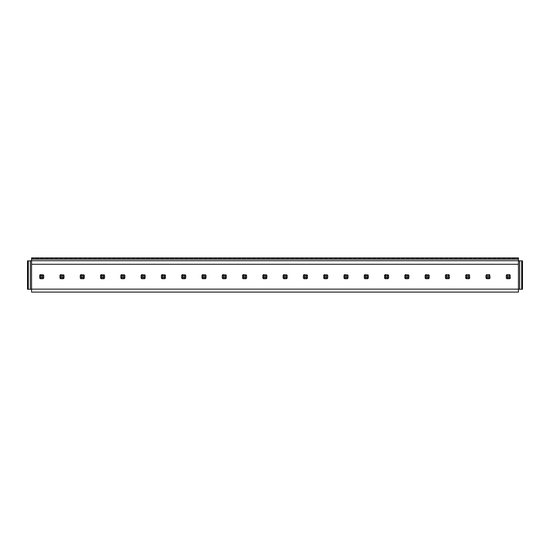 <?xml version="1.0" encoding="UTF-8"?>
<svg xmlns="http://www.w3.org/2000/svg" width="550" height="550" viewBox="0 0 550 550"><rect width="100%" height="100%" fill="white"/><g stroke="black" fill="none" stroke-linecap="round" stroke-linejoin="round"><path stroke-width="0.41" stroke-dasharray="2.75 2.06" d="M39.669 278.032L39.978 274.966A2.434 2.434 0 0 0 39.669 275.337L39.669 278.032A2.434 2.434 0 0 0 40.356 278.712L43.044 278.712L39.978 278.403L40.487 277.901L40.487 275.468L42.921 275.468L43.422 274.966A2.434 2.434 0 0 0 43.044 274.656L43.422 274.966A2.434 2.434 0 0 1 43.732 275.337A2.434 2.434 0 0 0 43.044 274.656L40.356 274.656A2.434 2.434 0 0 0 39.669 275.337L39.978 278.403M518.444 264.268L518.444 289.142L31.556 289.142L31.556 264.268L518.444 264.268L518.444 257.895L31.556 257.895L31.556 260.941L518.444 260.941L31.556 260.941L518.444 260.941L518.444 289.142M60.768 275.468L60.266 274.966L59.957 275.337L60.266 278.403L60.768 277.901L60.768 275.468L63.202 275.468L63.711 274.966A2.434 2.434 0 0 0 63.333 274.656A2.434 2.434 0 0 1 64.013 275.337A2.434 2.434 0 0 0 63.711 274.966L60.266 274.966A2.434 2.434 0 0 0 59.957 275.337A2.434 2.434 0 0 1 60.644 274.656M59.957 278.032A2.434 2.434 0 0 0 60.644 278.712L63.333 278.712A2.434 2.434 0 0 0 64.013 278.032L63.711 278.403A2.434 2.434 0 0 0 64.013 278.032L63.711 274.966M40.356 278.712L43.044 278.712A2.434 2.434 0 0 0 43.732 278.032L43.422 278.403A2.434 2.434 0 0 0 43.732 278.032L43.422 274.966M81.056 275.468L80.554 274.966L80.245 275.337L80.554 278.403L81.056 277.901L81.056 275.468L83.49 275.468L83.999 274.966A2.434 2.434 0 0 0 83.621 274.656A2.434 2.434 0 0 1 84.301 275.337A2.434 2.434 0 0 0 83.999 274.966L80.554 274.966A2.434 2.434 0 0 0 80.245 275.337A2.434 2.434 0 0 1 80.926 274.656M80.245 278.032A2.434 2.434 0 0 0 80.926 278.712L83.621 278.712A2.434 2.434 0 0 0 84.301 278.032L83.999 278.403A2.434 2.434 0 0 0 84.301 278.032L83.999 274.966M101.344 275.468L100.843 274.966L100.533 275.337L100.843 278.403L101.344 277.901L101.344 275.468L103.778 275.468L104.28 274.966A2.434 2.434 0 0 0 103.909 274.656A2.434 2.434 0 0 1 104.589 275.337A2.434 2.434 0 0 0 104.28 274.966L100.843 274.966A2.434 2.434 0 0 0 100.533 275.337A2.434 2.434 0 0 1 101.214 274.656M100.533 278.032A2.434 2.434 0 0 0 101.214 278.712L103.909 278.712A2.434 2.434 0 0 0 104.589 278.032L104.28 278.403A2.434 2.434 0 0 0 104.589 278.032L104.28 274.966M121.632 275.468L121.124 274.966L120.821 275.337L121.124 278.403L121.632 277.901L121.632 275.468L124.066 275.468L124.568 274.966A2.434 2.434 0 0 0 124.197 274.656A2.434 2.434 0 0 1 124.877 275.337A2.434 2.434 0 0 0 124.568 274.966L121.124 274.966A2.434 2.434 0 0 0 120.821 275.337A2.434 2.434 0 0 1 121.502 274.656M120.821 278.032A2.434 2.434 0 0 0 121.502 278.712L124.197 278.712A2.434 2.434 0 0 0 124.877 278.032L124.568 278.403A2.434 2.434 0 0 0 124.877 278.032L124.568 274.966M141.921 275.468L141.412 274.966L141.109 275.337L141.412 278.403L141.921 277.901L141.921 275.468L144.354 275.468L144.856 274.966A2.434 2.434 0 0 0 144.478 274.656A2.434 2.434 0 0 1 145.166 275.337A2.434 2.434 0 0 0 144.856 274.966L141.412 274.966A2.434 2.434 0 0 0 141.109 275.337A2.434 2.434 0 0 1 141.79 274.656M141.109 278.032A2.434 2.434 0 0 0 141.79 278.712L144.478 278.712A2.434 2.434 0 0 0 145.166 278.032L144.856 278.403A2.434 2.434 0 0 0 145.166 278.032L144.856 274.966M162.202 275.468L161.7 274.966L161.391 275.337L161.7 278.403L162.202 277.901L162.202 275.468L164.642 275.468L165.144 274.966A2.434 2.434 0 0 0 164.766 274.656A2.434 2.434 0 0 1 165.454 275.337A2.434 2.434 0 0 0 165.144 274.966L161.7 274.966A2.434 2.434 0 0 0 161.391 275.337A2.434 2.434 0 0 1 162.078 274.656M161.391 278.032A2.434 2.434 0 0 0 162.078 278.712L164.766 278.712A2.434 2.434 0 0 0 165.454 278.032L165.144 278.403A2.434 2.434 0 0 0 165.454 278.032L165.144 274.966M182.49 275.468L181.988 274.966L181.679 275.337L181.988 278.403L182.49 277.901L182.49 275.468L184.924 275.468L185.433 274.966A2.434 2.434 0 0 0 185.054 274.656A2.434 2.434 0 0 1 185.735 275.337A2.434 2.434 0 0 0 185.433 274.966L181.988 274.966A2.434 2.434 0 0 0 181.679 275.337A2.434 2.434 0 0 1 182.366 274.656M181.679 278.032A2.434 2.434 0 0 0 182.366 278.712L185.054 278.712A2.434 2.434 0 0 0 185.735 278.032L185.433 278.403A2.434 2.434 0 0 0 185.735 278.032L185.433 274.966M202.778 275.468L202.276 274.966L201.967 275.337L202.276 278.403L202.778 277.901L202.778 275.468L205.212 275.468L205.721 274.966A2.434 2.434 0 0 0 205.343 274.656A2.434 2.434 0 0 1 206.023 275.337A2.434 2.434 0 0 0 205.721 274.966L202.276 274.966A2.434 2.434 0 0 0 201.967 275.337A2.434 2.434 0 0 1 202.647 274.656M201.967 278.032A2.434 2.434 0 0 0 202.647 278.712L205.343 278.712A2.434 2.434 0 0 0 206.023 278.032L205.721 278.403A2.434 2.434 0 0 0 206.023 278.032L205.721 274.966M223.066 275.468L222.564 274.966L222.255 275.337L222.564 278.403L223.066 277.901L223.066 275.468L225.5 275.468L226.002 274.966A2.434 2.434 0 0 0 225.631 274.656A2.434 2.434 0 0 1 226.311 275.337A2.434 2.434 0 0 0 226.002 274.966L222.564 274.966A2.434 2.434 0 0 0 222.255 275.337A2.434 2.434 0 0 1 222.936 274.656M222.255 278.032A2.434 2.434 0 0 0 222.936 278.712L225.631 278.712A2.434 2.434 0 0 0 226.311 278.032L226.002 278.403A2.434 2.434 0 0 0 226.311 278.032L226.002 274.966M243.354 275.468L242.846 274.966L242.543 275.337L242.846 278.403L243.354 277.901L243.354 275.468L245.788 275.468L246.29 274.966A2.434 2.434 0 0 0 245.919 274.656A2.434 2.434 0 0 1 246.599 275.337A2.434 2.434 0 0 0 246.29 274.966L242.846 274.966A2.434 2.434 0 0 0 242.543 275.337A2.434 2.434 0 0 1 243.224 274.656M242.543 278.032A2.434 2.434 0 0 0 243.224 278.712L245.919 278.712A2.434 2.434 0 0 0 246.599 278.032L246.29 278.403A2.434 2.434 0 0 0 246.599 278.032L246.29 274.966M263.643 275.468L263.134 274.966L262.831 275.337L263.134 278.403L263.643 277.901L263.643 275.468L266.076 275.468L266.578 274.966A2.434 2.434 0 0 0 266.2 274.656A2.434 2.434 0 0 1 266.887 275.337A2.434 2.434 0 0 0 266.578 274.966L263.134 274.966A2.434 2.434 0 0 0 262.831 275.337A2.434 2.434 0 0 1 263.512 274.656M262.831 278.032A2.434 2.434 0 0 0 263.512 278.712L266.2 278.712A2.434 2.434 0 0 0 266.887 278.032L266.578 278.403A2.434 2.434 0 0 0 266.887 278.032L266.578 274.966M283.924 275.468L283.422 274.966L283.113 275.337L283.422 278.403L283.924 277.901L283.924 275.468L286.357 275.468L286.866 274.966A2.434 2.434 0 0 0 286.488 274.656A2.434 2.434 0 0 1 287.169 275.337A2.434 2.434 0 0 0 286.866 274.966L283.422 274.966A2.434 2.434 0 0 0 283.113 275.337A2.434 2.434 0 0 1 283.8 274.656M283.113 278.032A2.434 2.434 0 0 0 283.8 278.712L286.488 278.712A2.434 2.434 0 0 0 287.169 278.032L286.866 278.403A2.434 2.434 0 0 0 287.169 278.032L286.866 274.966M304.212 275.468L303.71 274.966L303.401 275.337L303.71 278.403L304.212 277.901L304.212 275.468L306.646 275.468L307.154 274.966A2.434 2.434 0 0 0 306.776 274.656A2.434 2.434 0 0 1 307.457 275.337A2.434 2.434 0 0 0 307.154 274.966L303.71 274.966A2.434 2.434 0 0 0 303.401 275.337A2.434 2.434 0 0 1 304.081 274.656M303.401 278.032A2.434 2.434 0 0 0 304.081 278.712L306.776 278.712A2.434 2.434 0 0 0 307.457 278.032L307.154 278.403A2.434 2.434 0 0 0 307.457 278.032L307.154 274.966M324.5 275.468L323.998 274.966L323.689 275.337L323.998 278.403L324.5 277.901L324.5 275.468L326.934 275.468L327.436 274.966A2.434 2.434 0 0 0 327.064 274.656A2.434 2.434 0 0 1 327.745 275.337A2.434 2.434 0 0 0 327.436 274.966L323.998 274.966A2.434 2.434 0 0 0 323.689 275.337A2.434 2.434 0 0 1 324.369 274.656M323.689 278.032A2.434 2.434 0 0 0 324.369 278.712L327.064 278.712A2.434 2.434 0 0 0 327.745 278.032L327.436 278.403A2.434 2.434 0 0 0 327.745 278.032L327.436 274.966M344.788 275.468L344.279 274.966L343.977 275.337L344.279 278.403L344.788 277.901L344.788 275.468L347.222 275.468L347.724 274.966A2.434 2.434 0 0 0 347.353 274.656A2.434 2.434 0 0 1 348.033 275.337A2.434 2.434 0 0 0 347.724 274.966L344.279 274.966A2.434 2.434 0 0 0 343.977 275.337A2.434 2.434 0 0 1 344.657 274.656M343.977 278.032A2.434 2.434 0 0 0 344.657 278.712L347.353 278.712A2.434 2.434 0 0 0 348.033 278.032L347.724 278.403A2.434 2.434 0 0 0 348.033 278.032L347.724 274.966M365.076 275.468L364.567 274.966L364.265 275.337L364.567 278.403L365.076 277.901L365.076 275.468L367.51 275.468L368.012 274.966A2.434 2.434 0 0 0 367.634 274.656A2.434 2.434 0 0 1 368.321 275.337A2.434 2.434 0 0 0 368.012 274.966L364.567 274.966A2.434 2.434 0 0 0 364.265 275.337A2.434 2.434 0 0 1 364.946 274.656M364.265 278.032A2.434 2.434 0 0 0 364.946 278.712L367.634 278.712A2.434 2.434 0 0 0 368.321 278.032L368.012 278.403A2.434 2.434 0 0 0 368.321 278.032L368.012 274.966M385.357 275.468L384.856 274.966L384.546 275.337L384.856 278.403L385.357 277.901L385.357 275.468L387.798 275.468L388.3 274.966A2.434 2.434 0 0 0 387.922 274.656A2.434 2.434 0 0 1 388.609 275.337A2.434 2.434 0 0 0 388.3 274.966L384.856 274.966A2.434 2.434 0 0 0 384.546 275.337A2.434 2.434 0 0 1 385.234 274.656M384.546 278.032A2.434 2.434 0 0 0 385.234 278.712L387.922 278.712A2.434 2.434 0 0 0 388.609 278.032L388.3 278.403A2.434 2.434 0 0 0 388.609 278.032L388.3 274.966M405.646 275.468L405.144 274.966L404.834 275.337L405.144 278.403L405.646 277.901L405.646 275.468L408.079 275.468L408.588 274.966A2.434 2.434 0 0 0 408.21 274.656A2.434 2.434 0 0 1 408.891 275.337A2.434 2.434 0 0 0 408.588 274.966L405.144 274.966A2.434 2.434 0 0 0 404.834 275.337A2.434 2.434 0 0 1 405.522 274.656M404.834 278.032A2.434 2.434 0 0 0 405.522 278.712L408.21 278.712A2.434 2.434 0 0 0 408.891 278.032L408.588 278.403A2.434 2.434 0 0 0 408.891 278.032L408.588 274.966M425.934 275.468L425.432 274.966L425.123 275.337L425.432 278.403L425.934 277.901L425.934 275.468L428.368 275.468L428.876 274.966A2.434 2.434 0 0 0 428.498 274.656A2.434 2.434 0 0 1 429.179 275.337A2.434 2.434 0 0 0 428.876 274.966L425.432 274.966A2.434 2.434 0 0 0 425.123 275.337A2.434 2.434 0 0 1 425.803 274.656M425.123 278.032A2.434 2.434 0 0 0 425.803 278.712L428.498 278.712A2.434 2.434 0 0 0 429.179 278.032L428.876 278.403A2.434 2.434 0 0 0 429.179 278.032L428.876 274.966M446.222 275.468L445.72 274.966L445.411 275.337L445.72 278.403L446.222 277.901L446.222 275.468L448.656 275.468L449.158 274.966A2.434 2.434 0 0 1 449.467 275.337L448.786 274.656A2.434 2.434 0 0 1 449.467 275.337L449.467 278.032A2.434 2.434 0 0 1 448.786 278.712L446.091 278.712A2.434 2.434 0 0 1 445.411 278.032L445.411 275.337A2.434 2.434 0 0 1 446.091 274.656L448.786 274.656L445.72 274.966A2.434 2.434 0 0 0 445.411 275.337L445.411 278.032M448.786 278.712L446.091 278.712L449.158 278.403A2.434 2.434 0 0 0 449.467 278.032L449.467 275.337L449.158 278.403L448.656 277.901L448.656 275.468M466.51 275.468L466.001 274.966L465.699 275.337L466.001 278.403L466.51 277.901L466.51 275.468L468.944 275.468L469.446 274.966A2.434 2.434 0 0 1 469.755 275.337L469.074 274.656A2.434 2.434 0 0 1 469.755 275.337L469.755 278.032A2.434 2.434 0 0 1 469.074 278.712L466.379 278.712A2.434 2.434 0 0 1 465.699 278.032L465.699 275.337A2.434 2.434 0 0 1 466.379 274.656L469.074 274.656L466.001 274.966A2.434 2.434 0 0 0 465.699 275.337L465.699 278.032M469.074 278.712L466.379 278.712L469.446 278.403A2.434 2.434 0 0 0 469.755 278.032L469.755 275.337L469.446 278.403L468.944 277.901L468.944 275.468M486.798 275.468L486.289 274.966L485.987 275.337L486.289 278.403L486.798 277.901L486.798 275.468L489.232 275.468L489.734 274.966A2.434 2.434 0 0 1 490.043 275.337L489.356 274.656A2.434 2.434 0 0 1 490.043 275.337L490.043 278.032A2.434 2.434 0 0 1 489.356 278.712L486.668 278.712A2.434 2.434 0 0 1 485.987 278.032L485.987 275.337A2.434 2.434 0 0 1 486.668 274.656L489.356 274.656L486.289 274.966A2.434 2.434 0 0 0 485.987 275.337L485.987 278.032M489.356 278.712L486.668 278.712L489.734 278.403A2.434 2.434 0 0 0 490.043 278.032L490.043 275.337L489.734 278.403L489.232 277.901L489.232 275.468M507.079 275.468L506.578 274.966L506.268 275.337L506.578 278.403L507.079 277.901L507.079 275.468L509.513 275.468L510.022 274.966A2.434 2.434 0 0 1 510.331 275.337L509.644 274.656A2.434 2.434 0 0 1 510.331 275.337L510.331 278.032A2.434 2.434 0 0 1 509.644 278.712L506.956 278.712A2.434 2.434 0 0 1 506.268 278.032L506.268 275.337A2.434 2.434 0 0 1 506.956 274.656L509.644 274.656L506.578 274.966A2.434 2.434 0 0 0 506.268 275.337L506.268 278.032M509.644 278.712L506.956 278.712L510.022 278.403A2.434 2.434 0 0 0 510.331 278.032L510.331 275.337L510.022 278.403L509.513 277.901L509.513 275.468M40.356 274.656L43.044 274.656L40.356 274.656L39.978 274.966L40.487 275.468M518.444 292.105L518.444 260.941L30.339 260.858L30.339 289.259L31.556 289.259L31.556 260.941L31.556 292.105L518.444 292.105M521.689 289.259L521.689 260.858L522.5 260.858L522.5 289.259L518.444 289.259M28.311 289.259L28.311 260.858L27.5 260.858L27.5 289.259L30.339 289.259M31.556 260.535L31.556 258.424L31.556 260.535L518.444 260.535L31.556 260.535M31.556 258.424L518.444 258.424L31.556 258.424M28.311 260.858L30.339 260.858M31.556 264.268L31.556 260.858M519.661 289.259L519.661 260.858L518.444 260.858M521.689 260.858L519.661 260.858M43.732 278.032L43.732 275.337L43.732 278.032M64.013 278.032L64.013 275.337L64.013 278.032M84.301 278.032L84.301 275.337L84.301 278.032M104.589 278.032L104.589 275.337L104.589 278.032M124.877 278.032L124.877 275.337L124.877 278.032M145.166 278.032L145.166 275.337L145.166 278.032M165.454 278.032L165.454 275.337L165.454 278.032M185.735 278.032L185.735 275.337L185.735 278.032M206.023 278.032L206.023 275.337L206.023 278.032M226.311 278.032L226.311 275.337L226.311 278.032M246.599 278.032L246.599 275.337L246.599 278.032M266.887 278.032L266.887 275.337L266.887 278.032M287.169 278.032L287.169 275.337L287.169 278.032M307.457 278.032L307.457 275.337L307.457 278.032M327.745 278.032L327.745 275.337L327.745 278.032M348.033 278.032L348.033 275.337L348.033 278.032M368.321 278.032L368.321 275.337L368.321 278.032M388.609 278.032L388.609 275.337L388.609 278.032M408.891 278.032L408.891 275.337L408.891 278.032M429.179 278.032L429.179 275.337L429.179 278.032M43.044 278.712L43.422 278.403L42.921 277.901L42.921 275.468M40.487 277.901L42.921 277.901M63.333 278.712L63.711 278.403L63.202 277.901L63.202 275.468M60.768 277.901L63.202 277.901M60.644 278.712L60.266 278.403M83.621 278.712L83.999 278.403L83.49 277.901L83.49 275.468M81.056 277.901L83.49 277.901M80.926 278.712L80.554 278.403M103.909 278.712L104.28 278.403L103.778 277.901L103.778 275.468M101.344 277.901L103.778 277.901M101.214 278.712L100.843 278.403M124.197 278.712L124.568 278.403L124.066 277.901L124.066 275.468M121.632 277.901L124.066 277.901M121.502 278.712L121.124 278.403M144.478 278.712L144.856 278.403L144.354 277.901L144.354 275.468M141.921 277.901L144.354 277.901M141.79 278.712L141.412 278.403M164.766 278.712L165.144 278.403L164.642 277.901L164.642 275.468M162.202 277.901L164.642 277.901M162.078 278.712L161.7 278.403M185.054 278.712L185.433 278.403L184.924 277.901L184.924 275.468M182.49 277.901L184.924 277.901M182.366 278.712L181.988 278.403M205.343 278.712L205.721 278.403L205.212 277.901L205.212 275.468M202.778 277.901L205.212 277.901M202.647 278.712L202.276 278.403M225.631 278.712L226.002 278.403L225.5 277.901L225.5 275.468M223.066 277.901L225.5 277.901M222.936 278.712L222.564 278.403M245.919 278.712L246.29 278.403L245.788 277.901L245.788 275.468M243.354 277.901L245.788 277.901M243.224 278.712L242.846 278.403M266.2 278.712L266.578 278.403L266.076 277.901L266.076 275.468M263.643 277.901L266.076 277.901M263.512 278.712L263.134 278.403M286.488 278.712L286.866 278.403L286.357 277.901L286.357 275.468M283.924 277.901L286.357 277.901M283.8 278.712L283.422 278.403M306.776 278.712L307.154 278.403L306.646 277.901L306.646 275.468M304.212 277.901L306.646 277.901M304.081 278.712L303.71 278.403M327.064 278.712L327.436 278.403L326.934 277.901L326.934 275.468M324.5 277.901L326.934 277.901M324.369 278.712L323.998 278.403M347.353 278.712L347.724 278.403L347.222 277.901L347.222 275.468M344.788 277.901L347.222 277.901M344.657 278.712L344.279 278.403M367.634 278.712L368.012 278.403L367.51 277.901L367.51 275.468M365.076 277.901L367.51 277.901M364.946 278.712L364.567 278.403M387.922 278.712L388.3 278.403L387.798 277.901L387.798 275.468M385.357 277.901L387.798 277.901M385.234 278.712L384.856 278.403M408.21 278.712L408.588 278.403L408.079 277.901L408.079 275.468M405.646 277.901L408.079 277.901M405.522 278.712L405.144 278.403M428.498 278.712L428.876 278.403L428.368 277.901L428.368 275.468M425.934 277.901L428.368 277.901M425.803 278.712L425.432 278.403M446.091 274.656L448.786 274.656M446.222 277.901L448.656 277.901M446.091 278.712L445.72 278.403M466.379 274.656L469.074 274.656M466.51 277.901L468.944 277.901M466.379 278.712L466.001 278.403M486.668 274.656L489.356 274.656M486.798 277.901L489.232 277.901M486.668 278.712L486.289 278.403M506.956 274.656L509.644 274.656M507.079 277.901L509.513 277.901M506.956 278.712L506.578 278.403"/><path stroke-width="0.82" d="M59.957 278.032L60.644 278.712A2.434 2.434 0 0 1 59.957 278.032L59.957 275.337L60.644 274.656A2.434 2.434 0 0 0 60.266 274.966L61.174 275.873L62.796 275.873L62.796 277.496L63.711 278.403A2.434 2.434 0 0 1 63.333 278.712L64.013 278.032L64.013 275.337L63.711 274.966L62.796 275.873M39.669 278.032L40.356 278.712A2.434 2.434 0 0 1 39.669 278.032L39.669 275.337L40.356 274.656A2.434 2.434 0 0 0 39.978 274.966L40.892 275.873L42.515 275.873L42.515 277.496L43.422 278.403A2.434 2.434 0 0 1 43.044 278.712L43.732 278.032L43.732 275.337L43.422 274.966L42.515 275.873M80.245 278.032L80.926 278.712A2.434 2.434 0 0 1 80.245 278.032L80.245 275.337L80.926 274.656A2.434 2.434 0 0 0 80.554 274.966L81.462 275.873L83.084 275.873L83.084 277.496L83.999 278.403A2.434 2.434 0 0 1 83.621 278.712L84.301 278.032L84.301 275.337L83.999 274.966L83.084 275.873M100.533 278.032L101.214 278.712A2.434 2.434 0 0 1 100.533 278.032L100.533 275.337L101.214 274.656A2.434 2.434 0 0 0 100.843 274.966L101.75 275.873L103.373 275.873L103.373 277.496L104.28 278.403A2.434 2.434 0 0 1 103.909 278.712L104.589 278.032L104.589 275.337L104.28 274.966L103.373 275.873M120.821 278.032L121.502 278.712A2.434 2.434 0 0 1 120.821 278.032L120.821 275.337L121.502 274.656A2.434 2.434 0 0 0 121.124 274.966L122.038 275.873L123.661 275.873L123.661 277.496L124.568 278.403A2.434 2.434 0 0 1 124.197 278.712L124.877 278.032L124.877 275.337L124.568 274.966L123.661 275.873M141.109 278.032L141.79 278.712A2.434 2.434 0 0 1 141.109 278.032L141.109 275.337L141.79 274.656A2.434 2.434 0 0 0 141.412 274.966L142.326 275.873L143.949 275.873L143.949 277.496L144.856 278.403A2.434 2.434 0 0 1 144.478 278.712L145.166 278.032L145.166 275.337L144.856 274.966L143.949 275.873M161.391 278.032L162.078 278.712A2.434 2.434 0 0 1 161.391 278.032L161.391 275.337L162.078 274.656A2.434 2.434 0 0 0 161.7 274.966L162.608 275.873L164.237 275.873L164.237 277.496L165.144 278.403A2.434 2.434 0 0 1 164.766 278.712L165.454 278.032L165.454 275.337L165.144 274.966L164.237 275.873M181.679 278.032L182.366 278.712A2.434 2.434 0 0 1 181.679 278.032L181.679 275.337L182.366 274.656A2.434 2.434 0 0 0 181.988 274.966L182.896 275.873L184.518 275.873L184.518 277.496L185.433 278.403A2.434 2.434 0 0 1 185.054 278.712L185.735 278.032L185.735 275.337L185.433 274.966L184.518 275.873M201.967 278.032L202.647 278.712A2.434 2.434 0 0 1 201.967 278.032L201.967 275.337L202.647 274.656A2.434 2.434 0 0 0 202.276 274.966L203.184 275.873L204.806 275.873L204.806 277.496L205.721 278.403A2.434 2.434 0 0 1 205.343 278.712L206.023 278.032L206.023 275.337L205.721 274.966L204.806 275.873M222.255 278.032L222.936 278.712A2.434 2.434 0 0 1 222.255 278.032L222.255 275.337L222.936 274.656A2.434 2.434 0 0 0 222.564 274.966L223.472 275.873L225.094 275.873L225.094 277.496L226.002 278.403A2.434 2.434 0 0 1 225.631 278.712L226.311 278.032L226.311 275.337L226.002 274.966L225.094 275.873M242.543 278.032L243.224 278.712A2.434 2.434 0 0 1 242.543 278.032L242.543 275.337L243.224 274.656A2.434 2.434 0 0 0 242.846 274.966L243.76 275.873L245.383 275.873L245.383 277.496L246.29 278.403A2.434 2.434 0 0 1 245.919 278.712L246.599 278.032L246.599 275.337L246.29 274.966L245.383 275.873M262.831 278.032L263.512 278.712A2.434 2.434 0 0 1 262.831 278.032L262.831 275.337L263.512 274.656A2.434 2.434 0 0 0 263.134 274.966L264.048 275.873L265.671 275.873L265.671 277.496L266.578 278.403A2.434 2.434 0 0 1 266.2 278.712L266.887 278.032L266.887 275.337L266.578 274.966L265.671 275.873M283.113 278.032L283.8 278.712A2.434 2.434 0 0 1 283.113 278.032L283.113 275.337L283.8 274.656A2.434 2.434 0 0 0 283.422 274.966L284.329 275.873L285.952 275.873L285.952 277.496L286.866 278.403A2.434 2.434 0 0 1 286.488 278.712L287.169 278.032L287.169 275.337L286.866 274.966L285.952 275.873M303.401 278.032L304.081 278.712A2.434 2.434 0 0 1 303.401 278.032L303.401 275.337L304.081 274.656A2.434 2.434 0 0 0 303.71 274.966L304.618 275.873L306.24 275.873L306.24 277.496L307.154 278.403A2.434 2.434 0 0 1 306.776 278.712L307.457 278.032L307.457 275.337L307.154 274.966L306.24 275.873M323.689 278.032L324.369 278.712A2.434 2.434 0 0 1 323.689 278.032L323.689 275.337L324.369 274.656A2.434 2.434 0 0 0 323.998 274.966L324.906 275.873L326.528 275.873L326.528 277.496L327.436 278.403A2.434 2.434 0 0 1 327.064 278.712L327.745 278.032L327.745 275.337L327.436 274.966L326.528 275.873M343.977 278.032L344.657 278.712A2.434 2.434 0 0 1 343.977 278.032L343.977 275.337L344.657 274.656A2.434 2.434 0 0 0 344.279 274.966L345.194 275.873L346.816 275.873L346.816 277.496L347.724 278.403A2.434 2.434 0 0 1 347.353 278.712L348.033 278.032L348.033 275.337L347.724 274.966L346.816 275.873M364.265 278.032L364.946 278.712A2.434 2.434 0 0 1 364.265 278.032L364.265 275.337L364.946 274.656A2.434 2.434 0 0 0 364.567 274.966L365.482 275.873L367.104 275.873L367.104 277.496L368.012 278.403A2.434 2.434 0 0 1 367.634 278.712L368.321 278.032L368.321 275.337L368.012 274.966L367.104 275.873M384.546 278.032L385.234 278.712A2.434 2.434 0 0 1 384.546 278.032L384.546 275.337L385.234 274.656A2.434 2.434 0 0 0 384.856 274.966L385.763 275.873L387.393 275.873L387.393 277.496L388.3 278.403A2.434 2.434 0 0 1 387.922 278.712L388.609 278.032L388.609 275.337L388.3 274.966L387.393 275.873M404.834 278.032L405.522 278.712A2.434 2.434 0 0 1 404.834 278.032L404.834 275.337L405.522 274.656A2.434 2.434 0 0 0 405.144 274.966L406.051 275.873L407.674 275.873L407.674 277.496L408.588 278.403A2.434 2.434 0 0 1 408.21 278.712L408.891 278.032L408.891 275.337L408.588 274.966L407.674 275.873M425.123 278.032L425.803 278.712A2.434 2.434 0 0 1 425.123 278.032L425.123 275.337L425.803 274.656A2.434 2.434 0 0 0 425.432 274.966L426.339 275.873L427.962 275.873L427.962 277.496L428.876 278.403A2.434 2.434 0 0 1 428.498 278.712L429.179 278.032L429.179 275.337L428.876 274.966L427.962 275.873M445.411 278.032L446.091 278.712A2.434 2.434 0 0 1 445.411 278.032L445.411 275.337L446.091 274.656A2.434 2.434 0 0 0 445.72 274.966L446.627 275.873L448.25 275.873L448.25 277.496L449.158 278.403A2.434 2.434 0 0 1 448.786 278.712L449.467 278.032L449.158 274.966A2.434 2.434 0 0 0 448.786 274.656L449.158 274.966L448.25 275.873M465.699 278.032L466.379 278.712A2.434 2.434 0 0 1 465.699 278.032L465.699 275.337L466.379 274.656A2.434 2.434 0 0 0 466.001 274.966L466.916 275.873L468.538 275.873L468.538 277.496L469.446 278.403A2.434 2.434 0 0 1 469.074 278.712L469.755 278.032L469.446 274.966A2.434 2.434 0 0 0 469.074 274.656L469.446 274.966L468.538 275.873M485.987 278.032L486.668 278.712A2.434 2.434 0 0 1 485.987 278.032L485.987 275.337L486.668 274.656A2.434 2.434 0 0 0 486.289 274.966L487.204 275.873L488.826 275.873L488.826 277.496L489.734 278.403A2.434 2.434 0 0 1 489.356 278.712L490.043 278.032L489.734 274.966A2.434 2.434 0 0 0 489.356 274.656L489.734 274.966L488.826 275.873M506.268 278.032L506.956 278.712A2.434 2.434 0 0 1 506.268 278.032L506.268 275.337L506.956 274.656A2.434 2.434 0 0 0 506.578 274.966L507.485 275.873L509.107 275.873L509.107 277.496L510.022 278.403A2.434 2.434 0 0 1 509.644 278.712L510.331 278.032L510.022 274.966A2.434 2.434 0 0 0 509.644 274.656L510.022 274.966L509.107 275.873M518.444 289.142L518.444 292.105L31.556 292.105L31.556 289.142L518.444 289.142L518.444 257.895L31.556 257.895L31.556 259.153L518.444 259.153M518.444 289.259L519.661 289.259L519.661 260.858L522.5 260.858L522.5 289.259L521.689 289.259L521.689 260.858M518.444 260.858L519.661 260.858M519.661 289.259L521.689 289.259M31.556 289.259L27.5 289.259L27.5 260.858L31.556 260.858M28.311 289.259L28.311 260.858M30.339 289.259L30.339 260.858M31.556 289.142L31.556 264.268L518.444 264.268M31.556 259.153L31.556 264.268M39.978 278.403L40.892 277.496L40.892 275.873M40.356 274.656L43.422 274.966M40.356 278.712L43.044 278.712M40.892 277.496L42.515 277.496M60.266 278.403L61.174 277.496L61.174 275.873M60.644 274.656L63.711 274.966M60.644 278.712L63.333 278.712M61.174 277.496L62.796 277.496M80.554 278.403L81.462 277.496L81.462 275.873M80.926 274.656L83.999 274.966M80.926 278.712L83.621 278.712M81.462 277.496L83.084 277.496M100.843 278.403L101.75 277.496L101.75 275.873M101.214 274.656L104.28 274.966M101.214 278.712L103.909 278.712M101.75 277.496L103.373 277.496M121.124 278.403L122.038 277.496L122.038 275.873M121.502 274.656L124.568 274.966M121.502 278.712L124.197 278.712M122.038 277.496L123.661 277.496M141.412 278.403L142.326 277.496L142.326 275.873M141.79 274.656L144.856 274.966M141.79 278.712L144.478 278.712M142.326 277.496L143.949 277.496M161.7 278.403L162.608 277.496L162.608 275.873M162.078 274.656L165.144 274.966M162.078 278.712L164.766 278.712M162.608 277.496L164.237 277.496M181.988 278.403L182.896 277.496L182.896 275.873M182.366 274.656L185.433 274.966M182.366 278.712L185.054 278.712M182.896 277.496L184.518 277.496M202.276 278.403L203.184 277.496L203.184 275.873M202.647 274.656L205.721 274.966M202.647 278.712L205.343 278.712M203.184 277.496L204.806 277.496M222.564 278.403L223.472 277.496L223.472 275.873M222.936 274.656L226.002 274.966M222.936 278.712L225.631 278.712M223.472 277.496L225.094 277.496M242.846 278.403L243.76 277.496L243.76 275.873M243.224 274.656L246.29 274.966M243.224 278.712L245.919 278.712M243.76 277.496L245.383 277.496M263.134 278.403L264.048 277.496L264.048 275.873M263.512 274.656L266.578 274.966M263.512 278.712L266.2 278.712M264.048 277.496L265.671 277.496M283.422 278.403L284.329 277.496L284.329 275.873M283.8 274.656L286.866 274.966M283.8 278.712L286.488 278.712M284.329 277.496L285.952 277.496M303.71 278.403L304.618 277.496L304.618 275.873M304.081 274.656L307.154 274.966M304.081 278.712L306.776 278.712M304.618 277.496L306.24 277.496M323.998 278.403L324.906 277.496L324.906 275.873M324.369 274.656L327.436 274.966M324.369 278.712L327.064 278.712M324.906 277.496L326.528 277.496M344.279 278.403L345.194 277.496L345.194 275.873M344.657 274.656L347.724 274.966M344.657 278.712L347.353 278.712M345.194 277.496L346.816 277.496M364.567 278.403L365.482 277.496L365.482 275.873M364.946 274.656L368.012 274.966M364.946 278.712L367.634 278.712M365.482 277.496L367.104 277.496M384.856 278.403L385.763 277.496L385.763 275.873M385.234 274.656L388.3 274.966M385.234 278.712L387.922 278.712M385.763 277.496L387.393 277.496M405.144 278.403L406.051 277.496L406.051 275.873M405.522 274.656L408.588 274.966M405.522 278.712L408.21 278.712M406.051 277.496L407.674 277.496M425.432 278.403L426.339 277.496L426.339 275.873M425.803 274.656L428.876 274.966M425.803 278.712L428.498 278.712M426.339 277.496L427.962 277.496M445.72 278.403L446.627 277.496L446.627 275.873M446.091 278.712L448.786 278.712M446.627 277.496L448.25 277.496M446.091 274.656L448.786 274.656M466.001 278.403L466.916 277.496L466.916 275.873M466.379 278.712L469.074 278.712M466.916 277.496L468.538 277.496M466.379 274.656L469.074 274.656M486.289 278.403L487.204 277.496L487.204 275.873M486.668 278.712L489.356 278.712M487.204 277.496L488.826 277.496M486.668 274.656L489.356 274.656M506.578 278.403L507.485 277.496L507.485 275.873M506.956 278.712L509.644 278.712M507.485 277.496L509.107 277.496M506.956 274.656L509.644 274.656"/></g></svg>
